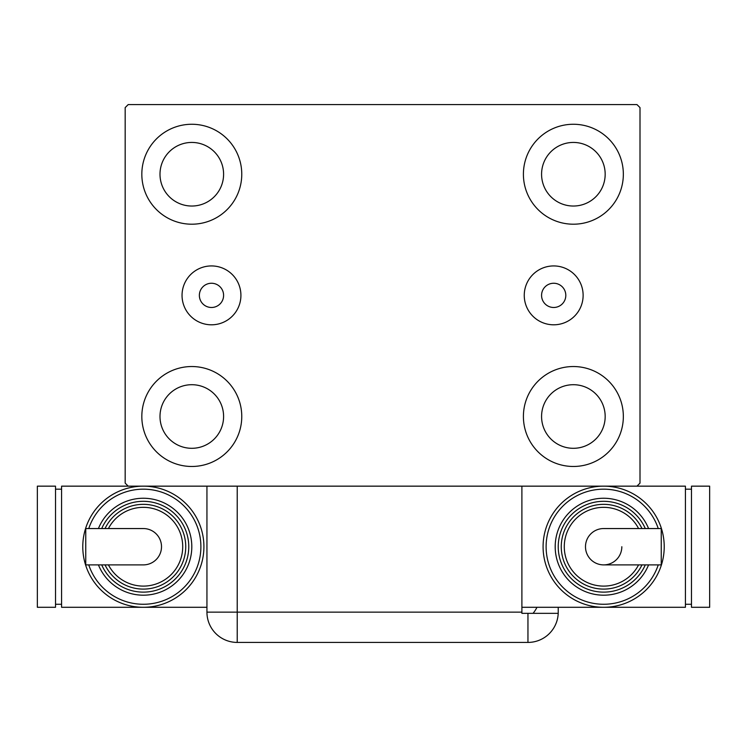 <?xml version="1.0" encoding="UTF-8"?>
<svg xmlns="http://www.w3.org/2000/svg" width="747" height="747" viewBox="0 0 747 747"><rect width="100%" height="100%" fill="white"/><g stroke="black" fill="none" stroke-linecap="round" stroke-linejoin="round"><path stroke-width="1.12" d="M223.596 295.364A12.111 12.111 0 0 0 211.485 283.253A12.111 12.111 0 0 0 199.365 295.364A12.111 12.111 0 0 0 211.485 307.484A12.111 12.111 0 0 0 223.596 295.364M565.806 295.364A12.111 12.111 0 0 0 553.686 283.253A12.111 12.111 0 0 0 541.575 295.364A12.111 12.111 0 0 0 553.686 307.484A12.111 12.111 0 0 0 565.806 295.364M583.127 295.364A29.432 29.432 0 0 0 553.686 265.932A29.432 29.432 0 0 0 524.254 295.364A29.432 29.432 0 0 0 553.686 324.805A29.432 29.432 0 0 0 583.127 295.364M240.917 295.364A29.432 29.432 0 0 0 211.485 265.932A29.432 29.432 0 0 0 182.044 295.364A29.432 29.432 0 0 0 211.485 324.805A29.432 29.432 0 0 0 240.917 295.364M141.827 416.499A49.965 49.965 0 0 1 191.802 366.534A49.965 49.965 0 0 1 241.767 416.499A49.965 49.965 0 0 1 191.802 466.473A49.965 49.965 0 0 1 141.827 416.499M523.404 174.228A49.965 49.965 0 0 1 573.369 124.263A49.965 49.965 0 0 1 623.343 174.228A49.965 49.965 0 0 1 573.369 224.203A49.965 49.965 0 0 1 523.404 174.228M523.404 416.499A49.965 49.965 0 0 1 573.369 366.534A49.965 49.965 0 0 1 623.343 416.499A49.965 49.965 0 0 1 573.369 466.473A49.965 49.965 0 0 1 523.404 416.499M141.827 174.228A49.965 49.965 0 0 1 191.802 124.263A49.965 49.965 0 0 1 241.767 174.228A49.965 49.965 0 0 1 191.802 224.203A49.965 49.965 0 0 1 141.827 174.228M159.998 174.228A31.794 31.794 0 0 1 191.802 142.434A31.794 31.794 0 0 1 223.596 174.228A31.794 31.794 0 0 1 191.802 206.032A31.794 31.794 0 0 1 159.998 174.228M541.575 416.499A31.794 31.794 0 0 1 573.369 384.705A31.794 31.794 0 0 1 605.173 416.499A31.794 31.794 0 0 1 573.369 448.303A31.794 31.794 0 0 1 541.575 416.499M541.575 174.228A31.794 31.794 0 0 1 573.369 142.434A31.794 31.794 0 0 1 605.173 174.228A31.794 31.794 0 0 1 573.369 206.032A31.794 31.794 0 0 1 541.575 174.228M159.998 416.499A31.794 31.794 0 0 1 191.802 384.705A31.794 31.794 0 0 1 223.596 416.499A31.794 31.794 0 0 1 191.802 448.303A31.794 31.794 0 0 1 159.998 416.499M636.967 104.58L128.204 104.58L125.169 107.605L125.169 483.132L128.204 486.157L636.967 486.157L640.002 483.132L640.002 107.605L636.967 104.58M521.892 612.138L521.892 613.343L558.205 613.343A30.282 30.282 0 0 1 527.952 642.42L237.219 642.42A30.282 30.282 0 0 1 206.938 612.138L206.938 486.157L237.219 486.157L237.219 612.138L521.892 612.138L521.892 486.157M558.233 607.292L558.233 612.138L558.233 607.292M533.05 613.343A30.282 30.282 0 0 0 536.972 607.292M527.952 613.343L527.952 642.42A30.282 30.282 0 0 0 558.233 612.138M161.511 546.72A18.171 18.171 0 0 1 143.34 564.891A18.171 18.171 0 0 0 161.511 546.72A18.171 18.171 0 0 0 143.34 528.549A18.171 18.171 0 0 1 161.511 546.72M143.34 528.549L85.756 528.549L85.756 564.891L143.34 564.891M206.938 607.292L143.34 607.292A60.563 60.563 0 0 0 203.912 546.72A60.563 60.563 0 0 1 143.34 607.292A60.563 60.563 0 0 1 82.777 546.72A60.563 60.563 0 0 1 143.34 486.157A60.563 60.563 0 0 1 203.912 546.72A60.563 60.563 0 0 0 143.34 486.157M191.802 546.72A48.452 48.452 0 0 0 98.427 528.549A48.452 48.452 0 0 1 191.802 546.72A48.452 48.452 0 0 1 98.427 564.891M185.742 546.72A42.402 42.402 0 0 0 105.038 528.549A42.402 42.402 0 0 1 185.742 546.72A42.402 42.402 0 0 1 105.038 564.891M143.34 607.292L61.581 607.292L61.581 486.157L128.204 486.157M55.521 604.267L61.581 604.267M55.521 489.182L61.581 489.182M37.35 607.292L55.521 607.292L55.521 486.157L37.35 486.157L37.35 607.292M585.489 546.72A18.171 18.171 0 0 1 603.66 528.549A18.171 18.171 0 0 0 585.489 546.72A18.171 18.171 0 0 0 603.66 564.891A18.171 18.171 0 0 0 621.831 546.72M603.66 564.891L661.244 564.891L661.244 528.549L603.66 528.549M521.892 607.292L603.66 607.292A60.563 60.563 0 0 0 664.223 546.72A60.563 60.563 0 0 1 603.66 607.292A60.563 60.563 0 0 1 543.088 546.72A60.563 60.563 0 0 1 603.66 486.157A60.563 60.563 0 0 1 664.223 546.72A60.563 60.563 0 0 0 603.66 486.157M555.198 546.72A48.452 48.452 0 0 0 648.573 564.891A48.452 48.452 0 0 1 555.198 546.72A48.452 48.452 0 0 1 648.573 528.549M561.258 546.72A42.402 42.402 0 0 0 641.962 564.891A42.402 42.402 0 0 1 561.258 546.72A42.402 42.402 0 0 1 641.962 528.549M636.967 486.157L685.419 486.157L685.419 607.292L603.66 607.292M691.479 489.182L685.419 489.182M691.479 604.267L685.419 604.267M709.65 486.157L691.479 486.157L691.479 607.292L709.65 607.292L709.65 486.157M237.219 642.42L237.219 612.138L206.938 612.138M88.753 564.891A57.538 57.538 0 0 0 200.887 546.72A57.538 57.538 0 0 0 88.753 528.549M101.713 564.891A45.427 45.427 0 0 0 188.767 546.72A45.427 45.427 0 0 0 101.713 528.549M108.418 564.891A39.367 39.367 0 0 0 182.716 546.72A39.367 39.367 0 0 0 108.418 528.549M658.247 528.549A57.538 57.538 0 0 0 546.113 546.72A57.538 57.538 0 0 0 658.247 564.891M645.287 528.549A45.427 45.427 0 0 0 558.233 546.72A45.427 45.427 0 0 0 645.287 564.891M638.582 528.549A39.367 39.367 0 0 0 564.284 546.72A39.367 39.367 0 0 0 638.582 564.891"/></g></svg>
